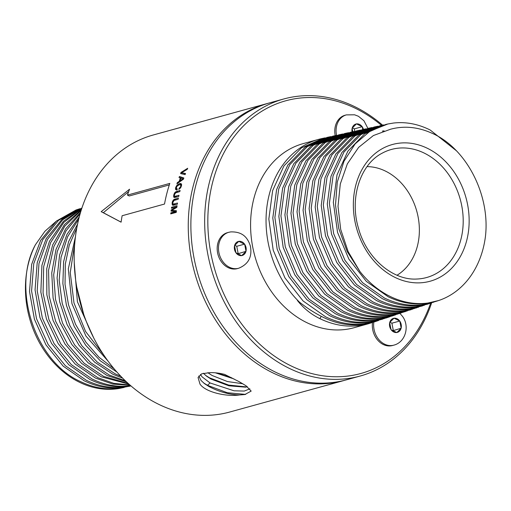<?xml version="1.0" encoding="UTF-8"?>
<svg xmlns="http://www.w3.org/2000/svg" width="511" height="511" viewBox="0 0 511 511"><rect width="100%" height="100%" fill="white"/><g stroke="black" fill="none" stroke-linecap="round" stroke-linejoin="round"><path stroke-width="0.77" d="M35.406 244.775C11.242 288.632 35.061 361.641 80.725 381.672C93.123 387.632 105.643 389.887 118.277 388.437L124.147 387.44L118.833 388.526A91.871 73.578 74.6 0 1 116.138 388.909A91.871 73.578 74.6 0 1 39.839 343.354A91.871 73.578 74.6 0 1 35.406 244.775L44.898 231.285L56.695 220.835M130.988 385.92L121.95 387.625C109.258 389.082 96.688 386.808 84.238 380.81L63.179 366.144L46.003 344.931L34.422 319.222L29.51 291.513L31.676 264.321L40.644 240.387L56.453 221.033L76.056 209.97L79.978 208.699M130.018 386.144L124.128 387.14C111.449 388.596 98.891 386.342 86.455 380.356L65.344 365.697L48.13 344.459L36.517 318.717L31.58 290.963L33.732 263.721L42.713 239.742L58.548 220.343L78.183 209.261M130.937 385.875L127.801 386.329C115.064 387.792 102.449 385.518 89.962 379.494L68.832 364.784L51.598 343.494L39.986 317.695L35.055 289.89L37.226 262.609L46.226 238.592L62.093 219.174L81.907 208.022M130.79 385.748L129.979 385.85C117.262 387.312 104.659 385.045 92.178 379.041L71.227 364.547L54.077 343.584L42.375 318.142L37.194 290.663L38.964 263.542L47.453 239.487L62.706 219.768L81.894 208.066M130.331 385.345L112.874 384.1L95.685 378.178L75.149 364.03L58.209 343.673L46.431 318.915L40.854 292.094L41.908 265.356L49.452 241.326L63.473 221.237L81.779 208.399M129.909 384.981L113.761 383.339L97.901 377.725L77.589 363.826L60.758 343.858L48.896 319.522L43.065 293.097L43.678 266.589L50.64 242.578L63.849 222.342L81.658 208.769M397.028 275.237A57.756 46.252 74.6 0 0 416.804 211.337A57.756 46.252 74.6 0 0 367.058 166.624M128.932 384.119L101.414 376.863L81.556 363.347L64.98 344.044L53.067 320.467L46.846 294.79L46.725 268.773L52.684 244.884L64.456 224.565L81.351 209.727M128.172 383.429L103.631 376.409L84.028 363.168L67.593 344.286L55.622 321.189L49.145 295.971L48.558 270.268L53.904 246.462L64.827 226.092L81.102 210.526M126.517 381.902L107.138 375.547L88.064 362.746L71.942 344.606L59.947 322.377L53.093 298.015L51.745 272.963L56.018 249.406L65.555 228.947L80.546 212.333M485.45 236.382C490.362 194.372 465.847 147.717 431.738 133.128C417.794 126.92 404.08 125.617 390.602 129.213L373.42 135.536L358.658 147.347L347.352 163.852L340.3 183.96L338.014 206.316L340.69 229.394L348.157 251.636L359.942 271.533A91.871 73.578 74.6 0 0 426.928 303.151A91.871 73.578 74.6 0 0 438.617 300.545A91.871 73.578 74.6 0 0 485.45 236.382M125.291 380.74L109.354 375.093L90.588 362.599L74.638 344.938L62.617 323.259L55.507 299.433L53.687 274.803L57.302 251.412L66.034 230.851L80.138 213.726M359.942 271.533L347.18 251.514L338.787 228.596L335.491 205.052L337.286 182.063L344.005 161.201L355.171 143.866L370.117 131.142L387.823 124.001L385.792 124.454L364.733 133.786L347.876 151.16L337.017 174.89L333.338 202.369L337.554 232.422L348.872 259.115L366.342 281.389L388.194 296.77C400.624 302.748 413.163 304.997 425.816 303.521L438.617 300.545M387.823 124.001L393.547 123.036C405.868 121.65 418.075 123.975 430.179 130.005L456.195 150.585M122.729 378.223L112.861 374.231L94.688 362.216L79.109 345.366L67.12 324.657L59.659 301.797L57.085 277.984L59.602 254.989L66.973 234.377L79.301 216.766M435.794 301.452L422.06 304.767C409.413 306.242 396.875 304 384.438 298.041L362.523 282.647L344.989 260.335L333.626 233.578L329.384 203.448L333.057 175.886L343.941 152.08L360.836 134.661L381.953 125.297L383.882 124.908M433.935 302.103L420.074 305.425C407.376 306.907 394.792 304.652 382.317 298.654L360.396 283.215L342.868 260.872L331.518 234.083L327.283 203.934L330.975 176.359L341.872 152.546L358.786 135.115L379.922 125.751L381.953 125.297M120.858 376.307L115.077 373.777L97.25 362.095L81.888 345.762L69.905 325.66L62.221 303.4L59.187 280.117L61.033 257.397L67.567 236.797L78.713 219.072M116.987 372.11L100.239 360.76L85.72 345.283L74.197 326.414L66.475 305.514L62.872 283.567L63.607 261.798L68.595 241.652L77.563 224.08M432.894 302.231L431.06 302.978M430.083 303.349L416.318 306.677C403.626 308.152 391.043 305.904 378.568 299.925L356.576 284.48L338.985 262.086L327.583 235.239L323.329 205.007L327.021 177.355L337.937 153.472L354.89 135.99L376.083 126.594L378.012 126.204M428.231 304L414.325 307.335C401.589 308.823 388.96 306.555 376.447 300.538L354.455 285.049L336.864 262.622L325.475 235.75L321.234 205.499L324.939 177.828L335.874 153.932L352.839 136.443L374.046 127.047L376.083 126.594M114.164 368.846L99.013 357.259L85.931 342.204L75.558 324.351L68.512 304.824L65.038 284.397L65.319 264.034L69.317 244.941L76.803 227.932M108.249 361.354L85.899 336.014L71.949 303.675L68.327 268.843L75.456 236.612M424.379 305.246L410.569 308.58C397.839 310.068 385.211 307.814 372.698 301.809L350.629 286.307L332.98 263.842L321.547 236.9L317.274 206.572L320.978 178.824L331.933 154.859L348.943 137.312L370.213 127.891L372.136 127.501M422.527 305.897L408.583 309.244C395.801 310.733 383.135 308.459 370.577 302.423L348.508 286.882L330.86 264.379L319.432 237.411L315.178 207.057L318.896 179.297L329.87 155.318L346.899 137.766L368.175 128.338L370.213 127.891M103.816 355.081L85.554 331.435L73.986 302.966L70.243 272.606L74.715 243.715M93.781 338.065L77.41 301.765L74.236 262.386M418.675 307.143L404.827 310.49C392.052 311.978 379.386 309.717 366.828 303.694L344.689 288.14L326.976 265.599L315.504 238.567L311.218 208.13L314.936 180.294L325.935 156.245L343.002 138.641L364.337 129.187L366.266 128.798M416.816 307.794L402.834 311.148C390.014 312.643 377.303 310.362 364.707 304.307L342.562 288.709L324.855 266.135L313.39 239.078L309.123 208.622L312.853 180.766L323.865 156.705L340.952 139.094L362.305 129.634L364.337 129.187M83.721 314.374L76.765 287.214M415.775 307.929L413.948 308.676M412.971 309.046L399.078 312.393C386.265 313.895 373.554 311.621 360.951 305.578L338.742 289.973L320.972 267.355L309.462 240.227L305.163 209.695L308.893 181.763L319.931 157.631L337.056 139.969L358.467 130.484L360.396 130.094M411.112 309.698L397.092 313.058C384.227 314.559 371.471 312.266 358.831 306.191L336.615 290.542L318.851 267.892L307.347 240.738L303.068 210.181L306.811 182.229L317.861 158.097L335.005 140.423L356.429 130.931L358.467 130.484M407.261 310.944L393.336 314.303C380.471 315.804 367.722 313.524 355.081 307.462L332.795 291.8L314.968 269.105L303.419 241.895L299.114 211.26L302.857 183.225L313.926 159.023L331.115 141.298L352.596 131.781L354.519 131.391M405.408 311.595L391.343 314.968C378.44 316.469 365.646 314.176 352.96 308.076L330.668 292.375L312.847 269.642L301.311 242.399L297.012 211.746L300.775 183.698L311.863 159.483L329.065 141.751L350.559 132.228L352.596 131.781M404.367 311.729L402.534 312.47M401.557 312.841L387.587 316.213C374.684 317.714 361.89 315.428 349.211 309.347L326.848 293.633L308.963 270.862L297.376 243.555L293.059 212.819L296.814 184.695L307.922 160.409L325.168 142.626L346.72 133.077L348.649 132.681M399.704 313.492L385.601 316.871C372.647 318.385 359.814 316.079 347.09 309.96L324.728 294.208L306.843 271.398L295.269 244.066L290.957 213.311L294.732 185.167L305.859 160.869L323.118 143.08L344.689 133.524L346.72 133.077M395.853 314.738L392.02 316.047L379.852 318.781C366.86 320.295 353.982 317.983 341.22 311.844L318.781 296.035L300.838 273.155L289.226 245.727L284.908 214.869L288.689 186.636L299.855 162.255L317.171 144.409L338.819 134.821L342.779 133.978M398.657 313.626L396.83 314.374M393.994 315.389L381.845 318.117C368.897 319.63 356.065 317.331 343.341 311.231L320.902 295.467L302.959 272.619L291.34 245.223L287.003 214.384L290.772 186.164L301.924 161.795L319.222 143.955L340.85 134.374M390.149 316.641L386.316 317.944L374.109 320.684C361.073 322.205 348.151 319.886 335.344 313.728L312.834 297.868L294.834 274.912L283.183 247.394L278.853 216.434L282.653 188.105L293.851 163.641L311.231 145.737L332.942 136.118L336.909 135.274M388.29 317.286L376.096 320.027C363.11 321.54 350.233 319.234 337.464 313.115L314.961 297.293L296.955 274.369L285.298 246.883L280.948 215.942L284.736 187.633L295.92 163.181L313.281 145.284L334.98 135.671M387.249 317.427L385.415 318.168M384.438 318.538L370.354 321.93C357.323 323.45 344.401 321.144 331.594 315L309.014 299.127L290.951 276.125L279.255 248.544L274.892 217.507L278.693 189.102L289.916 164.568L307.335 146.612L329.103 136.967L331.032 136.571M382.586 319.19L368.361 322.594C355.286 324.121 342.325 321.789 329.474 315.606L306.887 299.702L288.83 276.662L277.147 249.055L272.797 217.993L276.611 189.575L287.846 165.034L305.284 147.066L327.072 137.414L329.103 136.967M378.734 320.435L374.902 321.745L362.618 324.504C349.498 326.031 336.493 323.693 323.604 317.491C315.447 313.511 307.405 308.401 299.478 302.161L297.402 300.487C303.521 308.248 311.02 314.31 319.912 318.666C332.782 324.849 345.768 327.181 358.875 325.66L368.092 323.846L353.957 327.749A95.5 76.484 74.6 0 1 344.855 329.531A95.5 76.484 74.6 0 1 253.424 250.416A95.5 76.484 74.6 0 1 303.157 143.629L318.621 139.362A95.5 76.484 74.6 0 0 266.78 207.881A95.5 76.484 74.6 0 0 299.478 302.161M376.875 321.087L364.605 323.84C351.536 325.366 338.569 323.048 325.724 316.884L303.068 300.96L284.946 277.882L273.213 250.211L268.837 219.066L272.65 190.571L283.912 165.954L301.388 147.941L323.233 138.257L325.162 137.868M323.233 138.257L321.713 138.596A95.5 76.484 74.6 0 0 318.621 139.362M371.97 322.639L368.092 323.846M381.551 125.387A141.426 113.263 74.6 0 0 299.178 98.157A141.426 113.263 74.6 0 0 210.372 250.55A141.426 113.263 74.6 0 0 347.442 376.115A141.426 113.263 74.6 0 0 430.62 303.189M336.545 135.345A18.645 14.934 74.6 0 1 336.711 125.629A18.645 14.934 74.6 0 1 346.343 114.892L345.027 115.25A18.645 14.934 74.6 0 0 335.395 125.993A18.645 14.934 74.6 0 0 335.216 135.613M235.922 268.92A18.645 14.934 74.6 0 0 237.353 268.614L238.663 268.256A18.645 14.934 74.6 0 1 237.238 268.556A18.645 14.934 74.6 0 1 219.085 253.373A18.645 14.934 74.6 0 1 228.749 232.307L227.433 232.671A18.645 14.934 74.6 0 0 217.775 253.731A18.645 14.934 74.6 0 0 235.922 268.92M372.519 322.486A18.645 14.934 74.6 0 0 376.479 338.589A18.645 14.934 74.6 0 0 392.499 345.519L393.815 345.155A18.645 14.934 74.6 0 1 377.795 338.225A18.645 14.934 74.6 0 1 373.841 322.09M382.592 125.163A143.7 115.084 74.6 0 0 297.472 96.285A143.7 115.084 74.6 0 0 283.771 98.974A143.7 115.084 74.6 0 0 208.942 259.658A143.7 115.084 74.6 0 0 346.515 378.708A143.7 115.084 74.6 0 0 360.217 376.026A143.7 115.084 74.6 0 0 431.623 302.87M283.771 98.974L269.987 102.775A143.7 115.084 74.6 0 0 195.157 263.465A143.7 115.084 74.6 0 0 332.731 382.515A143.7 115.084 74.6 0 0 346.432 379.826L360.217 376.026M268.677 103.145A143.7 115.084 74.6 0 0 267.362 103.503A143.7 115.084 74.6 0 0 192.532 264.187A143.7 115.084 74.6 0 0 330.106 383.237A143.7 115.084 74.6 0 0 343.814 380.554A143.7 115.084 74.6 0 0 345.123 380.178M267.362 103.503L153.274 134.981A143.7 115.084 74.6 0 0 78.445 295.665A143.7 115.084 74.6 0 0 216.019 414.721A143.7 115.084 74.6 0 0 229.72 412.032L343.814 380.554M399.774 321.017L401.173 328.222L396.811 332.578L391.056 329.723L389.663 322.518L394.026 318.168L399.781 321.017L391.905 323.188L389.957 322.224M393.004 330.687L401.173 328.222M393.298 330.393L391.905 323.188M238.784 241.352L244.66 244.264L246.021 251.323L241.658 255.672L235.878 252.67L234.517 245.619L238.784 241.352A7.275 5.825 74.6 0 0 234.606 245.529M237.851 253.788L246.021 251.323M238.145 253.494L236.753 246.289L244.628 244.117M236.753 246.289L234.811 245.325M352.794 131.736L352.111 128.197L356.467 123.847L362.222 126.696L362.772 129.532M354.819 131.314L354.347 128.868L362.222 126.696M354.347 128.868L352.405 127.91M384.08 130.861L382.324 131.123M245.989 385.748L239.091 381.647L224.559 374.365C218.599 372.953 213.477 372.404 209.203 372.717L201.685 373.816L198.064 377.495L200.018 384.151C205.837 392.48 226.941 396.843 239.525 394.958L244.814 394.543L251.176 391.087L245.989 385.748M185.525 173.504A143.7 115.084 74.6 0 0 185.091 174.621L180.581 173.568A143.7 115.084 -105.4 0 1 181.06 172.392L187.697 168.266A143.7 115.084 74.6 0 0 187.218 169.371L181.648 172.75L185.525 173.504M179.438 176.493L183.864 177.988A143.7 115.084 74.6 0 0 183.436 179.214L176.908 183.813A143.7 115.084 -105.4 0 1 177.272 182.67L179.189 181.341A143.7 115.084 -105.4 0 1 180.338 178.007L179.035 177.585A143.7 115.084 -105.4 0 1 179.438 176.493L180.805 177.17L180.562 178.122M177.304 188.891A143.7 115.084 74.6 0 0 176.985 190.086L175.624 189.53L175.631 187.607L177.061 185.097L179.476 183.647L180.651 183.526L181.367 183.909L181.629 184.752L181.022 187.083L178.824 189.453A143.7 115.084 -105.4 0 1 179.144 188.272L180.543 186.796L180.868 185.41L180.038 184.695L179.118 184.822L176.672 186.579L176.34 188.553L177.304 188.891M180.115 190.443L175.663 191.836L174.819 192.583L173.727 195.01L173.766 197.144L174.347 197.508L178.722 196.486A143.7 115.084 74.6 0 1 178.978 195.298L174.871 196.326L174.462 196.115L174.392 194.825L175.663 192.839L179.827 191.593A143.7 115.084 74.6 0 1 180.115 190.443M178.403 198.07L173.957 199.469L172.552 201.289L172.162 202.714L172.316 204.898L172.922 205.281L177.304 204.259A143.7 115.084 74.6 0 1 177.502 203.046L173.389 204.068L172.961 203.851L172.827 202.528L174.015 200.497L178.173 199.252A143.7 115.084 74.6 0 1 178.403 198.07M177.081 205.741L171.568 207.262A143.7 115.084 -105.4 0 0 171.428 208.271L176.429 206.891L171.198 209.989A143.7 115.084 -105.4 0 0 171.057 211.132L175.861 211.471L170.853 212.851A143.7 115.084 -105.4 0 0 170.744 213.892L176.257 212.372A143.7 115.084 74.6 0 1 176.436 210.743L171.773 210.379L176.857 207.357A143.7 115.084 74.6 0 1 177.081 205.741M129.564 189.211L101.184 211.656L121.101 222.17A143.7 115.084 74.6 0 1 122.129 215.738L164.516 204.042A143.7 115.084 74.6 0 1 169.818 183.398L127.431 195.093A143.7 115.084 74.6 0 1 129.564 189.211M245.714 394.403L227.274 392.716L207.498 385.32L203.506 382.848M200.472 374.454L202.107 376.882L210.078 382.956L234.038 390.8L244.284 391.068L249.866 388.82M246.775 386.936L228.679 385.077L209.555 377.846L205.614 375.413M207.811 372.704L212.135 375.489L227.433 381.545L242.827 383.748M231.783 377.833L216.856 372.966M215.361 372.806L234 378.951M247.445 386.77L245.504 387.166L228.909 385.811L210.986 379.047L206.642 376.224L203.352 373.247M198.824 375.968L201.066 380.497L204.528 383.665L208.929 386.52C218.97 391.803 229.171 394.613 239.525 394.958M128.657 191.599L103.324 212.71L101.184 211.656M103.324 212.71L121.107 222.132M169.32 184.912L129.213 195.981L127.431 195.093M177.253 189.096L176.704 188.827M181.584 184.612L180.715 184.95M181.539 185.352L180.626 184.905M181.488 185.717L180.868 185.41M181.277 186.426L180.785 186.183M181.041 187.045L180.543 186.796M180.696 187.626L180.179 187.365M180.332 188.169L179.712 187.863M179.891 188.642L179.144 188.272M181.45 184.624L179.476 183.647M179.342 184.79L178.173 184.209M177.796 185.461L177.061 185.097M176.729 186.509L176.199 186.247M176.231 187.901L175.631 187.607M177.132 189.543L175.458 188.712M176.691 190.054L175.624 189.53M176.436 199.731L174.986 199.015M175.184 200.076L173.957 199.469M173.778 204.259L173.766 205.211M175.254 204.828L173.389 204.068M173.893 200.599L173.14 200.229M173.12 201.57L172.552 201.289M172.795 203.027L172.162 202.714M173.689 204.854L172.066 204.049M173.063 205.269L172.316 204.898M175.548 204.745L174.047 203.998M185.404 173.817L181.648 172.75M187.345 169.064L184.746 170.866M181.903 172.878L181.667 173.817M181.705 172.712L181.06 172.392M172.833 207.888L171.568 207.262M172.22 210.602L172.066 211.203M176.308 211.886L171.555 213.196L171.421 213.707M176.397 211.075L172.756 210.871L171.773 210.379M176.927 206.814L176.506 206.929M176.889 207.121L176.429 206.891M171.868 210.321L171.198 209.989M176.327 211.701L175.861 211.471M171.555 213.196L170.853 212.851M178.09 192.072L176.697 191.382M176.844 192.417L175.663 191.836M175.714 196.741L175.624 197.342L173.568 196.313M175.541 192.941L174.819 192.583M174.73 193.893L174.187 193.624M174.334 195.317L173.727 195.01M174.481 197.501L173.766 197.144M176.966 196.971L175.522 196.25M176.455 197.112L174.871 196.326M183.788 178.205L180.805 177.17M180.856 178.262L180.338 178.007M179.904 181.692L179.189 181.341M178.007 183.034L177.272 182.67M183.468 179.125L182.855 178.818L179.987 180.779A143.7 115.084 74.6 0 1 180.875 178.205L182.855 178.818M180.702 181.13L179.987 180.779M420.31 278.757A66.411 53.182 74.6 0 0 462.008 207.198A66.411 53.182 74.6 0 0 397.647 148.241A66.411 53.182 74.6 0 0 382.292 153.121C360.3 164.197 349.16 198.204 358.601 228.679C366.828 258.598 393.131 280.692 417.027 279.019A66.411 53.182 74.6 0 0 420.31 278.757M423.351 282.557A70.914 56.791 74.6 0 0 467.878 206.144A70.914 56.791 74.6 0 0 399.148 143.189A70.914 56.791 74.6 0 0 354.621 219.596A70.914 56.791 74.6 0 0 423.351 282.557M319.912 318.666L321.221 316.303M391.177 329.787A7.275 5.825 74.6 0 0 396.689 332.514M396.9 332.489A7.275 5.825 74.6 0 0 401.078 328.311M401.141 328.075A7.275 5.825 74.6 0 0 399.806 321.17M399.659 320.959A7.275 5.825 74.6 0 0 394.147 318.225M393.936 318.257A7.275 5.825 74.6 0 0 389.752 322.428M389.695 322.671A7.275 5.825 74.6 0 0 391.03 329.576M234.543 245.765A7.275 5.825 74.6 0 0 235.878 252.67M236.025 252.881A7.275 5.825 74.6 0 0 241.543 255.615M241.754 255.583A7.275 5.825 74.6 0 0 245.932 251.412M245.995 251.169A7.275 5.825 74.6 0 0 244.66 244.264M244.507 244.054A7.275 5.825 74.6 0 0 238.995 241.326M363.449 129.385A7.275 5.825 74.6 0 0 362.254 126.849M362.101 126.639A7.275 5.825 74.6 0 0 356.589 123.905M356.378 123.937A7.275 5.825 74.6 0 0 352.2 128.108M352.136 128.35A7.275 5.825 74.6 0 0 352.079 131.895M210.078 382.956L207.498 385.32L208.929 386.52M399.934 313.415L402.438 316.29C409.841 325.865 405.753 342.185 393.815 345.155M228.749 232.307L230.659 231.905C243.683 231.47 247.931 238.809 250.326 245.861C252.44 256.714 248.557 264.181 238.663 268.256M346.343 114.892L354.577 114.796L358.447 116.278L363.96 120.768L367.907 128.402"/></g></svg>
